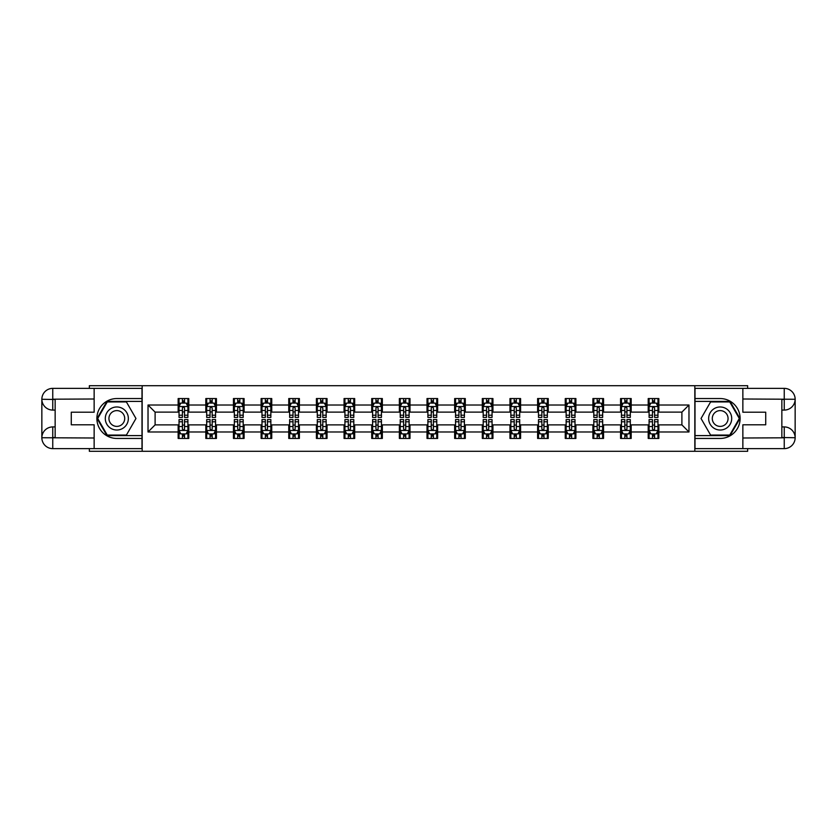 <?xml version="1.0" encoding="UTF-8"?>
<svg xmlns="http://www.w3.org/2000/svg" width="837" height="837" viewBox="0 0 837 837"><rect width="100%" height="100%" fill="white"/><g stroke="black" fill="none" stroke-linecap="round" stroke-linejoin="round"><path stroke-width="1.26" d="M89.35 448.632L89.35 451.289L747.65 451.289L747.65 448.632M747.65 388.368L747.65 385.711L694.825 385.711L694.825 451.289M694.825 385.711L89.35 385.711L89.35 388.368M142.175 451.289L142.175 385.711M658.845 405.024L658.845 398.558L648.215 398.558L648.215 405.024L631.192 405.024L631.192 398.558L620.562 398.558L620.562 405.024L603.55 405.024L603.55 398.558L592.91 398.558L592.91 405.024L575.898 405.024L575.898 398.558L565.257 398.558L565.257 405.024L548.245 405.024L548.245 398.558L537.605 398.558L537.605 405.024L520.593 405.024L520.593 398.558L509.963 398.558L509.963 405.024L492.941 405.024L492.941 398.558L482.311 398.558L482.311 405.024L465.288 405.024L465.288 398.558L454.658 398.558L454.658 405.024L437.646 405.024L437.646 398.558L427.006 398.558L427.006 405.024L409.994 405.024L409.994 398.558L399.354 398.558L399.354 405.024L382.342 405.024L382.342 398.558L371.712 398.558L371.712 405.024L354.689 405.024L354.689 398.558L344.059 398.558L344.059 405.024L327.037 405.024L327.037 398.558L316.407 398.558L316.407 405.024L299.395 405.024L299.395 398.558L288.755 398.558L288.755 405.024L271.743 405.024L271.743 398.558L261.102 398.558L261.102 405.024L244.09 405.024L244.09 398.558L233.45 398.558L233.45 405.024L216.438 405.024L216.438 398.558L205.808 398.558L205.808 405.024L188.785 405.024L188.785 398.558L178.155 398.558L178.155 405.024L148.023 405.024L148.023 431.976L155.107 424.882L178.155 424.882L178.155 438.442L188.785 438.442L188.785 424.882L205.808 424.882L205.808 438.442L216.438 438.442L216.438 424.882L233.45 424.882L233.45 438.442L244.09 438.442L244.09 424.882L261.102 424.882L261.102 438.442L271.743 438.442L271.743 424.882L288.755 424.882L288.755 438.442L299.395 438.442L299.395 424.882L316.407 424.882L316.407 438.442L327.037 438.442L327.037 424.882L344.059 424.882L344.059 438.442L354.689 438.442L354.689 424.882L371.712 424.882L371.712 438.442L382.342 438.442L382.342 424.882L399.354 424.882L399.354 438.442L409.994 438.442L409.994 424.882L427.006 424.882L427.006 438.442L437.646 438.442L437.646 424.882L454.658 424.882L454.658 438.442L465.288 438.442L465.288 424.882L482.311 424.882L482.311 438.442L492.941 438.442L492.941 424.882L509.963 424.882L509.963 438.442L520.593 438.442L520.593 424.882L537.605 424.882L537.605 438.442L548.245 438.442L548.245 424.882L565.257 424.882L565.257 438.442L575.898 438.442L575.898 424.882L592.91 424.882L592.91 438.442L603.55 438.442L603.55 424.882L620.562 424.882L620.562 438.442L631.192 438.442L631.192 424.882L648.215 424.882L648.215 438.442L658.845 438.442L658.845 424.882L681.893 424.882L681.893 412.118L658.845 412.118L658.845 405.024L688.977 405.024L688.977 431.976L658.845 431.976M648.215 431.976L631.192 431.976M620.562 431.976L603.55 431.976M592.91 431.976L575.898 431.976M565.257 431.976L548.245 431.976M537.605 431.976L520.593 431.976M509.963 431.976L492.941 431.976M482.311 431.976L465.288 431.976M454.658 431.976L437.646 431.976M427.006 431.976L409.994 431.976M399.354 431.976L382.342 431.976M371.712 431.976L354.689 431.976M344.059 431.976L327.037 431.976M316.407 431.976L299.395 431.976M288.755 431.976L271.743 431.976M261.102 431.976L244.09 431.976M233.45 431.976L216.438 431.976M205.808 431.976L188.785 431.976M178.155 431.976L148.023 431.976M648.215 405.024L648.215 412.118L631.192 412.118L631.192 405.024M620.562 405.024L620.562 412.118L603.55 412.118L603.55 405.024M592.91 405.024L592.91 412.118L575.898 412.118L575.898 405.024M565.257 405.024L565.257 412.118L548.245 412.118L548.245 405.024M537.605 405.024L537.605 412.118L520.593 412.118L520.593 405.024M509.963 405.024L509.963 412.118L492.941 412.118L492.941 405.024M482.311 405.024L482.311 412.118L465.288 412.118L465.288 405.024M454.658 405.024L454.658 412.118L437.646 412.118L437.646 405.024M427.006 405.024L427.006 412.118L409.994 412.118L409.994 405.024M399.354 405.024L399.354 412.118L382.342 412.118L382.342 405.024M371.712 405.024L371.712 412.118L354.689 412.118L354.689 405.024M344.059 405.024L344.059 412.118L327.037 412.118L327.037 405.024M316.407 405.024L316.407 412.118L299.395 412.118L299.395 405.024M288.755 405.024L288.755 412.118L271.743 412.118L271.743 405.024M261.102 405.024L261.102 412.118L244.09 412.118L244.09 405.024M233.45 405.024L233.45 412.118L216.438 412.118L216.438 405.024M205.808 405.024L205.808 412.118L188.785 412.118L188.785 405.024M178.155 405.024L178.155 412.118L155.107 412.118L148.023 405.024M155.107 412.118L155.107 424.882M688.977 431.976L681.893 424.882M681.893 412.118L688.977 405.024M178.155 402.995L179.034 402.995M182.403 402.995L184.538 402.995M187.906 402.995L188.785 402.995M178.155 411.94L179.034 411.94M182.403 411.94L184.538 411.94M187.906 411.94L188.785 411.94M178.155 425.06L179.034 425.06M182.403 425.06L184.538 425.06M187.906 425.06L188.785 425.06M178.155 434.005L179.034 434.005M182.403 434.005L184.538 434.005M187.906 434.005L188.785 434.005M205.808 425.06L206.687 425.06M210.056 425.06L212.179 425.06M215.548 425.06L216.438 425.06M205.808 434.005L206.687 434.005M210.056 434.005L212.179 434.005M215.548 434.005L216.438 434.005M205.808 402.995L206.687 402.995M210.056 402.995L212.179 402.995M215.548 402.995L216.438 402.995M205.808 411.94L206.687 411.94M210.056 411.94L212.179 411.94M215.548 411.94L216.438 411.94M233.45 425.06L234.339 425.06M237.708 425.06L239.832 425.06M243.201 425.06L244.09 425.06M233.45 434.005L234.339 434.005M237.708 434.005L239.832 434.005M243.201 434.005L244.09 434.005M233.45 402.995L234.339 402.995M237.708 402.995L239.832 402.995M243.201 402.995L244.09 402.995M233.45 411.94L234.339 411.94M237.708 411.94L239.832 411.94M243.201 411.94L244.09 411.94M261.102 425.06L261.991 425.06M265.36 425.06L267.484 425.06M270.853 425.06L271.743 425.06M261.102 434.005L261.991 434.005M265.36 434.005L267.484 434.005M270.853 434.005L271.743 434.005M261.102 402.995L261.991 402.995M265.36 402.995L267.484 402.995M270.853 402.995L271.743 402.995M261.102 411.94L261.991 411.94M265.36 411.94L267.484 411.94M270.853 411.94L271.743 411.94M288.755 425.06L289.644 425.06M293.013 425.06L295.137 425.06M298.506 425.06L299.395 425.06M288.755 434.005L289.644 434.005M293.013 434.005L295.137 434.005M298.506 434.005L299.395 434.005M288.755 402.995L289.644 402.995M293.013 402.995L295.137 402.995M298.506 402.995L299.395 402.995M288.755 411.94L289.644 411.94M293.013 411.94L295.137 411.94M298.506 411.94L299.395 411.94M316.407 425.06L317.296 425.06M320.655 425.06L322.789 425.06M326.158 425.06L327.037 425.06M316.407 434.005L317.296 434.005M320.655 434.005L322.789 434.005M326.158 434.005L327.037 434.005M316.407 402.995L317.296 402.995M320.655 402.995L322.789 402.995M326.158 402.995L327.037 402.995M316.407 411.94L317.296 411.94M320.655 411.94L322.789 411.94M326.158 411.94L327.037 411.94M344.059 425.06L344.938 425.06M348.307 425.06L350.441 425.06M353.8 425.06L354.689 425.06M344.059 434.005L344.938 434.005M348.307 434.005L350.441 434.005M353.8 434.005L354.689 434.005M344.059 402.995L344.938 402.995M348.307 402.995L350.441 402.995M353.8 402.995L354.689 402.995M344.059 411.94L344.938 411.94M348.307 411.94L350.441 411.94M353.8 411.94L354.689 411.94M371.712 425.06L372.591 425.06M375.959 425.06L378.083 425.06M381.452 425.06L382.342 425.06M371.712 434.005L372.591 434.005M375.959 434.005L378.083 434.005M381.452 434.005L382.342 434.005M371.712 402.995L372.591 402.995M375.959 402.995L378.083 402.995M381.452 402.995L382.342 402.995M371.712 411.94L372.591 411.94M375.959 411.94L378.083 411.94M381.452 411.94L382.342 411.94M399.354 425.06L400.243 425.06M403.612 425.06L405.736 425.06M409.105 425.06L409.994 425.06M399.354 434.005L400.243 434.005M403.612 434.005L405.736 434.005M409.105 434.005L409.994 434.005M399.354 402.995L400.243 402.995M403.612 402.995L405.736 402.995M409.105 402.995L409.994 402.995M399.354 411.94L400.243 411.94M403.612 411.94L405.736 411.94M409.105 411.94L409.994 411.94M427.006 425.06L427.895 425.06M431.264 425.06L433.388 425.06M436.757 425.06L437.646 425.06M427.006 434.005L427.895 434.005M431.264 434.005L433.388 434.005M436.757 434.005L437.646 434.005M427.006 402.995L427.895 402.995M431.264 402.995L433.388 402.995M436.757 402.995L437.646 402.995M427.006 411.94L427.895 411.94M431.264 411.94L433.388 411.94M436.757 411.94L437.646 411.94M454.658 425.06L455.548 425.06M458.917 425.06L461.041 425.06M464.409 425.06L465.288 425.06M454.658 434.005L455.548 434.005M458.917 434.005L461.041 434.005M464.409 434.005L465.288 434.005M454.658 402.995L455.548 402.995M458.917 402.995L461.041 402.995M464.409 402.995L465.288 402.995M454.658 411.94L455.548 411.94M458.917 411.94L461.041 411.94M464.409 411.94L465.288 411.94M482.311 425.06L483.2 425.06M486.559 425.06L488.693 425.06M492.062 425.06L492.941 425.06M482.311 434.005L483.2 434.005M486.559 434.005L488.693 434.005M492.062 434.005L492.941 434.005M482.311 402.995L483.2 402.995M486.559 402.995L488.693 402.995M492.062 402.995L492.941 402.995M482.311 411.94L483.2 411.94M486.559 411.94L488.693 411.94M492.062 411.94L492.941 411.94M509.963 425.06L510.842 425.06M514.211 425.06L516.345 425.06M519.704 425.06L520.593 425.06M509.963 434.005L510.842 434.005M514.211 434.005L516.345 434.005M519.704 434.005L520.593 434.005M509.963 402.995L510.842 402.995M514.211 402.995L516.345 402.995M519.704 402.995L520.593 402.995M509.963 411.94L510.842 411.94M514.211 411.94L516.345 411.94M519.704 411.94L520.593 411.94M537.605 425.06L538.494 425.06M541.863 425.06L543.987 425.06M547.356 425.06L548.245 425.06M537.605 434.005L538.494 434.005M541.863 434.005L543.987 434.005M547.356 434.005L548.245 434.005M537.605 402.995L538.494 402.995M541.863 402.995L543.987 402.995M547.356 402.995L548.245 402.995M537.605 411.94L538.494 411.94M541.863 411.94L543.987 411.94M547.356 411.94L548.245 411.94M565.257 425.06L566.147 425.06M569.516 425.06L571.64 425.06M575.009 425.06L575.898 425.06M565.257 434.005L566.147 434.005M569.516 434.005L571.64 434.005M575.009 434.005L575.898 434.005M565.257 402.995L566.147 402.995M569.516 402.995L571.64 402.995M575.009 402.995L575.898 402.995M565.257 411.94L566.147 411.94M569.516 411.94L571.64 411.94M575.009 411.94L575.898 411.94M592.91 425.06L593.799 425.06M597.168 425.06L599.292 425.06M602.661 425.06L603.55 425.06M592.91 434.005L593.799 434.005M597.168 434.005L599.292 434.005M602.661 434.005L603.55 434.005M592.91 402.995L593.799 402.995M597.168 402.995L599.292 402.995M602.661 402.995L603.55 402.995M592.91 411.94L593.799 411.94M597.168 411.94L599.292 411.94M602.661 411.94L603.55 411.94M620.562 425.06L621.452 425.06M624.821 425.06L626.944 425.06M630.313 425.06L631.192 425.06M620.562 434.005L621.452 434.005M624.821 434.005L626.944 434.005M630.313 434.005L631.192 434.005M620.562 402.995L621.452 402.995M624.821 402.995L626.944 402.995M630.313 402.995L631.192 402.995M620.562 411.94L621.452 411.94M624.821 411.94L626.944 411.94M630.313 411.94L631.192 411.94M648.215 425.06L649.093 425.06M652.462 425.06L654.597 425.06M657.966 425.06L658.845 425.06M648.215 434.005L649.093 434.005M652.462 434.005L654.597 434.005M657.966 434.005L658.845 434.005M648.215 402.995L649.093 402.995M652.462 402.995L654.597 402.995M657.966 402.995L658.845 402.995M648.215 411.94L649.093 411.94M652.462 411.94L654.597 411.94M657.966 411.94L658.845 411.94M184.538 400.86L182.403 400.86M187.906 415.215L184.538 415.215L184.538 417.433L187.906 417.433L187.906 406.625L186.128 403.078L180.813 403.078L179.034 406.625L179.034 417.433L182.403 417.433L182.403 415.215L179.034 415.215M179.034 406.625L179.034 398.558M187.906 406.625L187.906 398.558M182.403 403.078L182.403 398.558M184.538 398.558L184.538 403.078M184.538 415.215L184.538 407.954L183.355 406.897L182.414 407.807L182.403 415.215M182.403 436.14L184.538 436.14M179.034 421.785L182.403 421.785L182.403 419.567L179.034 419.567L179.034 430.375L180.813 433.922L186.128 433.922L187.906 430.375L187.906 419.567L184.538 419.567L184.538 421.785L187.906 421.785M187.906 430.375L187.906 438.442M179.034 430.375L179.034 438.442M184.538 433.922L184.538 438.442M182.403 438.442L182.403 433.922M182.403 421.785L182.403 429.046L183.585 430.103L184.527 429.193L184.538 421.785M122.589 408.519A11.519 11.519 0 0 0 106.843 412.735A11.519 11.519 0 0 0 111.07 428.481A11.519 11.519 0 0 0 126.805 424.265A11.519 11.519 0 0 0 122.589 408.519M120.769 411.668A7.889 7.889 0 0 0 109.992 414.556A7.889 7.889 0 0 0 112.88 425.332A7.889 7.889 0 0 0 123.656 422.444A7.889 7.889 0 0 0 120.769 411.668M126.397 435.073L107.262 435.073L97.688 418.5L107.262 401.927L126.397 401.927L135.96 418.5L126.397 435.073M725.93 408.519A11.519 11.519 0 0 0 710.194 412.735A11.519 11.519 0 0 0 714.411 428.481A11.519 11.519 0 0 0 730.157 424.265A11.519 11.519 0 0 0 725.93 408.519M724.12 411.668A7.889 7.889 0 0 0 713.344 414.556A7.889 7.889 0 0 0 716.231 425.332A7.889 7.889 0 0 0 727.008 422.444A7.889 7.889 0 0 0 724.12 411.668M729.738 435.073L710.603 435.073L701.04 418.5L710.603 401.927L729.738 401.927L739.312 418.5L729.738 435.073M55.148 410.078L52.752 410.078A10.902 10.902 0 0 1 41.85 399.27A10.902 10.902 0 0 1 52.752 388.368L141.997 388.368L141.997 398.558L116.824 398.558A19.942 19.942 0 0 0 96.883 418.5A19.942 19.942 0 0 0 116.824 438.442L141.997 438.442L141.997 448.632L52.752 448.632A10.902 10.902 0 0 1 41.85 437.73A10.902 10.902 0 0 1 52.752 426.922L55.148 426.922M141.997 438.442L141.997 398.558M94.142 388.368L94.142 412.212L71.271 412.212L71.271 424.788L94.142 424.788L94.142 448.632M52.752 410.078A10.902 10.902 0 0 1 41.85 399.27L52.752 399.448L52.752 410.078A10.902 10.902 0 0 1 41.85 399.27L41.85 437.73L94.142 438.002M52.752 438.002L52.752 448.632A10.902 10.902 0 0 1 41.85 437.73A10.902 10.902 0 0 1 52.752 426.922L52.752 437.552L55.148 437.552L55.148 399.448L52.752 399.448M141.997 401.394L106.948 401.394L97.071 418.5L106.948 435.606L141.997 435.606M781.852 426.922L784.248 426.922A10.902 10.902 0 0 1 795.15 437.73A10.902 10.902 0 0 1 784.248 448.632L695.003 448.632L695.003 438.442L720.176 438.442A19.942 19.942 0 0 0 740.117 418.5A19.942 19.942 0 0 0 720.176 398.558L695.003 398.558L695.003 388.368L784.248 388.368A10.902 10.902 0 0 1 795.15 399.27A10.902 10.902 0 0 1 784.248 410.078L781.852 410.078M695.003 398.558L695.003 438.442M742.858 448.632L742.858 424.788L765.729 424.788L765.729 412.212L742.858 412.212L742.858 388.368M784.248 426.922A10.902 10.902 0 0 1 795.15 437.73L784.248 437.552L784.248 426.922A10.902 10.902 0 0 1 795.15 437.73L795.15 399.27L742.858 398.998M784.248 398.998L784.248 388.368A10.902 10.902 0 0 1 795.15 399.27A10.902 10.902 0 0 1 784.248 410.078L784.248 399.448L781.852 399.448L781.852 437.552L784.248 437.552M695.003 435.606L730.052 435.606L739.929 418.5L730.052 401.394L695.003 401.394M212.179 400.86L210.056 400.86M215.548 415.215L212.179 415.215L212.179 417.433L215.548 417.433L215.548 406.625L213.78 403.078L208.465 403.078L206.687 406.625L206.687 417.433L210.056 417.433L210.056 415.215L206.687 415.215M206.687 406.625L206.687 398.558M215.548 406.625L215.548 398.558M210.056 403.078L210.056 398.558M212.179 398.558L212.179 403.078M212.179 415.215L212.179 407.954L211.008 406.897L210.066 407.807L210.056 415.215M239.832 400.86L237.708 400.86M243.201 415.215L239.832 415.215L239.832 417.433L243.201 417.433L243.201 406.625L241.433 403.078L236.118 403.078L234.339 406.625L234.339 417.433L237.708 417.433L237.708 415.215L234.339 415.215M234.339 406.625L234.339 398.558M243.201 406.625L243.201 398.558M237.708 403.078L237.708 398.558M239.832 398.558L239.832 403.078M239.832 415.215L239.832 407.954L238.66 406.897L237.718 407.807L237.708 415.215M210.056 436.14L212.179 436.14M206.687 421.785L210.056 421.785L210.056 419.567L206.687 419.567L206.687 430.375L208.465 433.922L213.78 433.922L215.548 430.375L215.548 419.567L212.179 419.567L212.179 421.785L215.548 421.785M215.548 430.375L215.548 438.442M206.687 430.375L206.687 438.442M212.179 433.922L212.179 438.442M210.056 438.442L210.056 433.922M210.056 421.785L210.056 429.046L211.238 430.103L212.179 429.193L212.179 421.785M237.708 436.14L239.832 436.14M234.339 421.785L237.708 421.785L237.708 419.567L234.339 419.567L234.339 430.375L236.118 433.922L241.433 433.922L243.201 430.375L243.201 419.567L239.832 419.567L239.832 421.785L243.201 421.785M243.201 430.375L243.201 438.442M234.339 430.375L234.339 438.442M239.832 433.922L239.832 438.442M237.708 438.442L237.708 433.922M237.708 421.785L237.708 429.046L238.88 430.103L239.821 429.193L239.832 421.785M267.484 400.86L265.36 400.86M270.853 415.215L267.484 415.215L267.484 417.433L270.853 417.433L270.853 406.625L269.085 403.078L263.76 403.078L261.991 406.625L261.991 417.433L265.36 417.433L265.36 415.215L261.991 415.215M261.991 406.625L261.991 398.558M270.853 406.625L270.853 398.558M265.36 403.078L265.36 398.558M267.484 398.558L267.484 403.078M267.484 415.215L267.484 407.954L266.312 406.897L265.371 407.807L265.36 415.215M295.137 400.86L293.013 400.86M298.506 415.215L295.137 415.215L295.137 417.433L298.506 417.433L298.506 406.625L296.727 403.078L291.412 403.078L289.644 406.625L289.644 417.433L293.013 417.433L293.013 415.215L289.644 415.215M289.644 406.625L289.644 398.558M298.506 406.625L298.506 398.558M293.013 403.078L293.013 398.558M295.137 398.558L295.137 403.078M295.137 415.215L295.137 407.954L293.965 406.897L293.023 407.807L293.013 415.215M322.789 400.86L320.655 400.86M326.158 415.215L322.789 415.215L322.789 417.433L326.158 417.433L326.158 406.625L324.379 403.078L319.064 403.078L317.296 406.625L317.296 417.433L320.655 417.433L320.655 415.215L317.296 415.215M317.296 406.625L317.296 398.558M326.158 406.625L326.158 398.558M320.655 403.078L320.655 398.558M322.789 398.558L322.789 403.078M322.789 415.215L322.789 407.954L321.607 406.897L320.665 407.807L320.655 415.215M265.36 436.14L267.484 436.14M261.991 421.785L265.36 421.785L265.36 419.567L261.991 419.567L261.991 430.375L263.76 433.922L269.085 433.922L270.853 430.375L270.853 419.567L267.484 419.567L267.484 421.785L270.853 421.785M270.853 430.375L270.853 438.442M261.991 430.375L261.991 438.442M267.484 433.922L267.484 438.442M265.36 438.442L265.36 433.922M265.36 421.785L265.36 429.046L266.532 430.103L267.474 429.193L267.484 421.785M293.013 436.14L295.137 436.14M289.644 421.785L293.013 421.785L293.013 419.567L289.644 419.567L289.644 430.375L291.412 433.922L296.727 433.922L298.506 430.375L298.506 419.567L295.137 419.567L295.137 421.785L298.506 421.785M298.506 430.375L298.506 438.442M289.644 430.375L289.644 438.442M295.137 433.922L295.137 438.442M293.013 438.442L293.013 433.922M293.013 421.785L293.013 429.046L294.185 430.103L295.126 429.193L295.137 421.785M320.655 436.14L322.789 436.14M317.296 421.785L320.655 421.785L320.655 419.567L317.296 419.567L317.296 430.375L319.064 433.922L324.379 433.922L326.158 430.375L326.158 419.567L322.789 419.567L322.789 421.785L326.158 421.785M326.158 430.375L326.158 438.442M317.296 430.375L317.296 438.442M322.789 433.922L322.789 438.442M320.655 438.442L320.655 433.922M320.655 421.785L320.655 429.046L321.837 430.103L322.779 429.193L322.789 421.785M350.441 400.86L348.307 400.86M353.8 415.215L350.441 415.215L350.441 417.433L353.8 417.433L353.8 406.625L352.032 403.078L346.717 403.078L344.938 406.625L344.938 417.433L348.307 417.433L348.307 415.215L344.938 415.215M344.938 406.625L344.938 398.558M353.8 406.625L353.8 398.558M348.307 403.078L348.307 398.558M350.441 398.558L350.441 403.078M350.441 415.215L350.441 407.954L349.259 406.897L348.318 407.807L348.307 415.215M348.307 436.14L350.441 436.14M344.938 421.785L348.307 421.785L348.307 419.567L344.938 419.567L344.938 430.375L346.717 433.922L352.032 433.922L353.8 430.375L353.8 419.567L350.441 419.567L350.441 421.785L353.8 421.785M353.8 430.375L353.8 438.442M344.938 430.375L344.938 438.442M350.441 433.922L350.441 438.442M348.307 438.442L348.307 433.922M348.307 421.785L348.307 429.046L349.489 430.103L350.431 429.193L350.441 421.785M378.083 400.86L375.959 400.86M381.452 415.215L378.083 415.215L378.083 417.433L381.452 417.433L381.452 406.625L379.684 403.078L374.369 403.078L372.591 406.625L372.591 417.433L375.959 417.433L375.959 415.215L372.591 415.215M372.591 406.625L372.591 398.558M381.452 406.625L381.452 398.558M375.959 403.078L375.959 398.558M378.083 398.558L378.083 403.078M378.083 415.215L378.083 407.954L376.912 406.897L375.97 407.807L375.959 415.215M375.959 436.14L378.083 436.14M372.591 421.785L375.959 421.785L375.959 419.567L372.591 419.567L372.591 430.375L374.369 433.922L379.684 433.922L381.452 430.375L381.452 419.567L378.083 419.567L378.083 421.785L381.452 421.785M381.452 430.375L381.452 438.442M372.591 430.375L372.591 438.442M378.083 433.922L378.083 438.442M375.959 438.442L375.959 433.922M375.959 421.785L375.959 429.046L377.131 430.103L378.073 429.193L378.083 421.785M405.736 400.86L403.612 400.86M409.105 415.215L405.736 415.215L405.736 417.433L409.105 417.433L409.105 406.625L407.337 403.078L402.011 403.078L400.243 406.625L400.243 417.433L403.612 417.433L403.612 415.215L400.243 415.215M400.243 406.625L400.243 398.558M409.105 406.625L409.105 398.558M403.612 403.078L403.612 398.558M405.736 398.558L405.736 403.078M405.736 415.215L405.736 407.954L404.564 406.897L403.622 407.807L403.612 415.215M403.612 436.14L405.736 436.14M400.243 421.785L403.612 421.785L403.612 419.567L400.243 419.567L400.243 430.375L402.011 433.922L407.337 433.922L409.105 430.375L409.105 419.567L405.736 419.567L405.736 421.785L409.105 421.785M409.105 430.375L409.105 438.442M400.243 430.375L400.243 438.442M405.736 433.922L405.736 438.442M403.612 438.442L403.612 433.922M403.612 421.785L403.612 429.046L404.784 430.103L405.725 429.193L405.736 421.785M433.388 400.86L431.264 400.86M436.757 415.215L433.388 415.215L433.388 417.433L436.757 417.433L436.757 406.625L434.989 403.078L429.663 403.078L427.895 406.625L427.895 417.433L431.264 417.433L431.264 415.215L427.895 415.215M427.895 406.625L427.895 398.558M436.757 406.625L436.757 398.558M431.264 403.078L431.264 398.558M433.388 398.558L433.388 403.078M433.388 415.215L433.388 407.954L432.216 406.897L431.275 407.807L431.264 415.215M431.264 436.14L433.388 436.14M427.895 421.785L431.264 421.785L431.264 419.567L427.895 419.567L427.895 430.375L429.663 433.922L434.989 433.922L436.757 430.375L436.757 419.567L433.388 419.567L433.388 421.785L436.757 421.785M436.757 430.375L436.757 438.442M427.895 430.375L427.895 438.442M433.388 433.922L433.388 438.442M431.264 438.442L431.264 433.922M431.264 421.785L431.264 429.046L432.436 430.103L433.378 429.193L433.388 421.785M461.041 400.86L458.917 400.86M464.409 415.215L461.041 415.215L461.041 417.433L464.409 417.433L464.409 406.625L462.631 403.078L457.316 403.078L455.548 406.625L455.548 417.433L458.917 417.433L458.917 415.215L455.548 415.215M455.548 406.625L455.548 398.558M464.409 406.625L464.409 398.558M458.917 403.078L458.917 398.558M461.041 398.558L461.041 403.078M461.041 415.215L461.041 407.954L459.869 406.897L458.927 407.807L458.917 415.215M458.917 436.14L461.041 436.14M455.548 421.785L458.917 421.785L458.917 419.567L455.548 419.567L455.548 430.375L457.316 433.922L462.631 433.922L464.409 430.375L464.409 419.567L461.041 419.567L461.041 421.785L464.409 421.785M464.409 430.375L464.409 438.442M455.548 430.375L455.548 438.442M461.041 433.922L461.041 438.442M458.917 438.442L458.917 433.922M458.917 421.785L458.917 429.046L460.088 430.103L461.03 429.193L461.041 421.785M488.693 400.86L486.559 400.86M492.062 415.215L488.693 415.215L488.693 417.433L492.062 417.433L492.062 406.625L490.283 403.078L484.968 403.078L483.2 406.625L483.2 417.433L486.559 417.433L486.559 415.215L483.2 415.215M483.2 406.625L483.2 398.558M492.062 406.625L492.062 398.558M486.559 403.078L486.559 398.558M488.693 398.558L488.693 403.078M488.693 415.215L488.693 407.954L487.511 406.897L486.569 407.807L486.559 415.215M486.559 436.14L488.693 436.14M483.2 421.785L486.559 421.785L486.559 419.567L483.2 419.567L483.2 430.375L484.968 433.922L490.283 433.922L492.062 430.375L492.062 419.567L488.693 419.567L488.693 421.785L492.062 421.785M492.062 430.375L492.062 438.442M483.2 430.375L483.2 438.442M488.693 433.922L488.693 438.442M486.559 438.442L486.559 433.922M486.559 421.785L486.559 429.046L487.741 430.103L488.682 429.193L488.693 421.785M516.345 400.86L514.211 400.86M519.704 415.215L516.345 415.215L516.345 417.433L519.704 417.433L519.704 406.625L517.936 403.078L512.621 403.078L510.842 406.625L510.842 417.433L514.211 417.433L514.211 415.215L510.842 415.215M510.842 406.625L510.842 398.558M519.704 406.625L519.704 398.558M514.211 403.078L514.211 398.558M516.345 398.558L516.345 403.078M516.345 415.215L516.345 407.954L515.163 406.897L514.221 407.807L514.211 415.215M514.211 436.14L516.345 436.14M510.842 421.785L514.211 421.785L514.211 419.567L510.842 419.567L510.842 430.375L512.621 433.922L517.936 433.922L519.704 430.375L519.704 419.567L516.345 419.567L516.345 421.785L519.704 421.785M519.704 430.375L519.704 438.442M510.842 430.375L510.842 438.442M516.345 433.922L516.345 438.442M514.211 438.442L514.211 433.922M514.211 421.785L514.211 429.046L515.393 430.103L516.335 429.193L516.345 421.785M543.987 400.86L541.863 400.86M547.356 415.215L543.987 415.215L543.987 417.433L547.356 417.433L547.356 406.625L545.588 403.078L540.273 403.078L538.494 406.625L538.494 417.433L541.863 417.433L541.863 415.215L538.494 415.215M538.494 406.625L538.494 398.558M547.356 406.625L547.356 398.558M541.863 403.078L541.863 398.558M543.987 398.558L543.987 403.078M543.987 415.215L543.987 407.954L542.815 406.897L541.874 407.807L541.863 415.215M541.863 436.14L543.987 436.14M538.494 421.785L541.863 421.785L541.863 419.567L538.494 419.567L538.494 430.375L540.273 433.922L545.588 433.922L547.356 430.375L547.356 419.567L543.987 419.567L543.987 421.785L547.356 421.785M547.356 430.375L547.356 438.442M538.494 430.375L538.494 438.442M543.987 433.922L543.987 438.442M541.863 438.442L541.863 433.922M541.863 421.785L541.863 429.046L543.035 430.103L543.977 429.193L543.987 421.785M571.64 400.86L569.516 400.86M575.009 415.215L571.64 415.215L571.64 417.433L575.009 417.433L575.009 406.625L573.24 403.078L567.915 403.078L566.147 406.625L566.147 417.433L569.516 417.433L569.516 415.215L566.147 415.215M566.147 406.625L566.147 398.558M575.009 406.625L575.009 398.558M569.516 403.078L569.516 398.558M571.64 398.558L571.64 403.078M571.64 415.215L571.64 407.954L570.468 406.897L569.526 407.807L569.516 415.215M569.516 436.14L571.64 436.14M566.147 421.785L569.516 421.785L569.516 419.567L566.147 419.567L566.147 430.375L567.915 433.922L573.24 433.922L575.009 430.375L575.009 419.567L571.64 419.567L571.64 421.785L575.009 421.785M575.009 430.375L575.009 438.442M566.147 430.375L566.147 438.442M571.64 433.922L571.64 438.442M569.516 438.442L569.516 433.922M569.516 421.785L569.516 429.046L570.688 430.103L571.629 429.193L571.64 421.785M599.292 400.86L597.168 400.86M602.661 415.215L599.292 415.215L599.292 417.433L602.661 417.433L602.661 406.625L600.882 403.078L595.567 403.078L593.799 406.625L593.799 417.433L597.168 417.433L597.168 415.215L593.799 415.215M593.799 406.625L593.799 398.558M602.661 406.625L602.661 398.558M597.168 403.078L597.168 398.558M599.292 398.558L599.292 403.078M599.292 415.215L599.292 407.954L598.12 406.897L597.179 407.807L597.168 415.215M597.168 436.14L599.292 436.14M593.799 421.785L597.168 421.785L597.168 419.567L593.799 419.567L593.799 430.375L595.567 433.922L600.882 433.922L602.661 430.375L602.661 419.567L599.292 419.567L599.292 421.785L602.661 421.785M602.661 430.375L602.661 438.442M593.799 430.375L593.799 438.442M599.292 433.922L599.292 438.442M597.168 438.442L597.168 433.922M597.168 421.785L597.168 429.046L598.34 430.103L599.282 429.193L599.292 421.785M626.944 400.86L624.821 400.86M630.313 415.215L626.944 415.215L626.944 417.433L630.313 417.433L630.313 406.625L628.535 403.078L623.22 403.078L621.452 406.625L621.452 417.433L624.821 417.433L624.821 415.215L621.452 415.215M621.452 406.625L621.452 398.558M630.313 406.625L630.313 398.558M624.821 403.078L624.821 398.558M626.944 398.558L626.944 403.078M626.944 415.215L626.944 407.954L625.762 406.897L624.821 407.807L624.821 415.215M624.821 436.14L626.944 436.14M621.452 421.785L624.821 421.785L624.821 419.567L621.452 419.567L621.452 430.375L623.22 433.922L628.535 433.922L630.313 430.375L630.313 419.567L626.944 419.567L626.944 421.785L630.313 421.785M630.313 430.375L630.313 438.442M621.452 430.375L621.452 438.442M626.944 433.922L626.944 438.442M624.821 438.442L624.821 433.922M624.821 421.785L624.821 429.046L625.992 430.103L626.934 429.193L626.944 421.785M654.597 400.86L652.462 400.86M657.966 415.215L654.597 415.215L654.597 417.433L657.966 417.433L657.966 406.625L656.187 403.078L650.872 403.078L649.093 406.625L649.093 417.433L652.462 417.433L652.462 415.215L649.093 415.215M649.093 406.625L649.093 398.558M657.966 406.625L657.966 398.558M652.462 403.078L652.462 398.558M654.597 398.558L654.597 403.078M654.597 415.215L654.597 407.954L653.415 406.897L652.473 407.807L652.462 415.215M652.462 436.14L654.597 436.14M649.093 421.785L652.462 421.785L652.462 419.567L649.093 419.567L649.093 430.375L650.872 433.922L656.187 433.922L657.966 430.375L657.966 419.567L654.597 419.567L654.597 421.785L657.966 421.785M657.966 430.375L657.966 438.442M649.093 430.375L649.093 438.442M654.597 433.922L654.597 438.442M652.462 438.442L652.462 433.922M652.462 421.785L652.462 429.046L653.645 430.103L654.586 429.193L654.597 421.785M187.854 406.531L179.087 406.531M179.034 403.288L180.708 403.288M186.232 403.288L187.906 403.288M182.403 410.465L179.034 410.465M187.906 410.465L184.538 410.465M184.538 401.99L182.403 401.99M179.087 430.469L187.854 430.469M187.906 433.712L186.232 433.712M180.708 433.712L179.034 433.712M184.538 426.535L187.906 426.535M179.034 426.535L182.403 426.535M182.403 435.01L184.538 435.01M94.142 398.998L52.501 399.197M41.85 437.73A10.902 10.902 0 0 1 52.752 426.922M41.85 399.27A10.902 10.902 0 0 1 52.752 388.368L52.752 398.998M742.858 438.002L784.499 437.803M795.15 399.27A10.902 10.902 0 0 1 784.248 410.078M795.15 437.73A10.902 10.902 0 0 1 784.248 448.632L784.248 438.002M215.507 406.531L206.739 406.531M206.687 403.288L208.361 403.288M213.885 403.288L215.548 403.288M210.056 410.465L206.687 410.465M215.548 410.465L212.179 410.465M212.179 401.99L210.056 401.99M243.159 406.531L234.381 406.531M234.339 403.288L236.003 403.288M241.537 403.288L243.201 403.288M237.708 410.465L234.339 410.465M243.201 410.465L239.832 410.465M239.832 401.99L237.708 401.99M206.739 430.469L215.507 430.469M215.548 433.712L213.885 433.712M208.361 433.712L206.687 433.712M212.179 426.535L215.548 426.535M206.687 426.535L210.056 426.535M210.056 435.01L212.179 435.01M234.381 430.469L243.159 430.469M243.201 433.712L241.537 433.712M236.003 433.712L234.339 433.712M239.832 426.535L243.201 426.535M234.339 426.535L237.708 426.535M237.708 435.01L239.832 435.01M270.811 406.531L262.033 406.531M261.991 403.288L263.655 403.288M269.19 403.288L270.853 403.288M265.36 410.465L261.991 410.465M270.853 410.465L267.484 410.465M267.484 401.99L265.36 401.99M298.464 406.531L289.686 406.531M289.644 403.288L291.307 403.288M296.842 403.288L298.506 403.288M293.013 410.465L289.644 410.465M298.506 410.465L295.137 410.465M295.137 401.99L293.013 401.99M326.106 406.531L317.338 406.531M317.296 403.288L318.96 403.288M324.484 403.288L326.158 403.288M320.655 410.465L317.296 410.465M326.158 410.465L322.789 410.465M322.789 401.99L320.655 401.99M262.033 430.469L270.811 430.469M270.853 433.712L269.19 433.712M263.655 433.712L261.991 433.712M267.484 426.535L270.853 426.535M261.991 426.535L265.36 426.535M265.36 435.01L267.484 435.01M289.686 430.469L298.464 430.469M298.506 433.712L296.842 433.712M291.307 433.712L289.644 433.712M295.137 426.535L298.506 426.535M289.644 426.535L293.013 426.535M293.013 435.01L295.137 435.01M317.338 430.469L326.106 430.469M326.158 433.712L324.484 433.712M318.96 433.712L317.296 433.712M322.789 426.535L326.158 426.535M317.296 426.535L320.655 426.535M320.655 435.01L322.789 435.01M353.758 406.531L344.99 406.531M344.938 403.288L346.612 403.288M352.136 403.288L353.8 403.288M348.307 410.465L344.938 410.465M353.8 410.465L350.441 410.465M350.441 401.99L348.307 401.99M344.99 430.469L353.758 430.469M353.8 433.712L352.136 433.712M346.612 433.712L344.938 433.712M350.441 426.535L353.8 426.535M344.938 426.535L348.307 426.535M348.307 435.01L350.441 435.01M381.41 406.531L372.632 406.531M372.591 403.288L374.254 403.288M379.789 403.288L381.452 403.288M375.959 410.465L372.591 410.465M381.452 410.465L378.083 410.465M378.083 401.99L375.959 401.99M372.632 430.469L381.41 430.469M381.452 433.712L379.789 433.712M374.254 433.712L372.591 433.712M378.083 426.535L381.452 426.535M372.591 426.535L375.959 426.535M375.959 435.01L378.083 435.01M409.063 406.531L400.285 406.531M400.243 403.288L401.906 403.288M407.441 403.288L409.105 403.288M403.612 410.465L400.243 410.465M409.105 410.465L405.736 410.465M405.736 401.99L403.612 401.99M400.285 430.469L409.063 430.469M409.105 433.712L407.441 433.712M401.906 433.712L400.243 433.712M405.736 426.535L409.105 426.535M400.243 426.535L403.612 426.535M403.612 435.01L405.736 435.01M436.715 406.531L427.937 406.531M427.895 403.288L429.559 403.288M435.094 403.288L436.757 403.288M431.264 410.465L427.895 410.465M436.757 410.465L433.388 410.465M433.388 401.99L431.264 401.99M427.937 430.469L436.715 430.469M436.757 433.712L435.094 433.712M429.559 433.712L427.895 433.712M433.388 426.535L436.757 426.535M427.895 426.535L431.264 426.535M431.264 435.01L433.388 435.01M464.368 406.531L455.59 406.531M455.548 403.288L457.211 403.288M462.746 403.288L464.409 403.288M458.917 410.465L455.548 410.465M464.409 410.465L461.041 410.465M461.041 401.99L458.917 401.99M455.59 430.469L464.368 430.469M464.409 433.712L462.746 433.712M457.211 433.712L455.548 433.712M461.041 426.535L464.409 426.535M455.548 426.535L458.917 426.535M458.917 435.01L461.041 435.01M492.01 406.531L483.242 406.531M483.2 403.288L484.864 403.288M490.388 403.288L492.062 403.288M486.559 410.465L483.2 410.465M492.062 410.465L488.693 410.465M488.693 401.99L486.559 401.99M483.242 430.469L492.01 430.469M492.062 433.712L490.388 433.712M484.864 433.712L483.2 433.712M488.693 426.535L492.062 426.535M483.2 426.535L486.559 426.535M486.559 435.01L488.693 435.01M519.662 406.531L510.894 406.531M510.842 403.288L512.516 403.288M518.04 403.288L519.704 403.288M514.211 410.465L510.842 410.465M519.704 410.465L516.345 410.465M516.345 401.99L514.211 401.99M510.894 430.469L519.662 430.469M519.704 433.712L518.04 433.712M512.516 433.712L510.842 433.712M516.345 426.535L519.704 426.535M510.842 426.535L514.211 426.535M514.211 435.01L516.345 435.01M547.314 406.531L538.536 406.531M538.494 403.288L540.158 403.288M545.693 403.288L547.356 403.288M541.863 410.465L538.494 410.465M547.356 410.465L543.987 410.465M543.987 401.99L541.863 401.99M538.536 430.469L547.314 430.469M547.356 433.712L545.693 433.712M540.158 433.712L538.494 433.712M543.987 426.535L547.356 426.535M538.494 426.535L541.863 426.535M541.863 435.01L543.987 435.01M574.967 406.531L566.189 406.531M566.147 403.288L567.81 403.288M573.345 403.288L575.009 403.288M569.516 410.465L566.147 410.465M575.009 410.465L571.64 410.465M571.64 401.99L569.516 401.99M566.189 430.469L574.967 430.469M575.009 433.712L573.345 433.712M567.81 433.712L566.147 433.712M571.64 426.535L575.009 426.535M566.147 426.535L569.516 426.535M569.516 435.01L571.64 435.01M602.619 406.531L593.841 406.531M593.799 403.288L595.463 403.288M600.997 403.288L602.661 403.288M597.168 410.465L593.799 410.465M602.661 410.465L599.292 410.465M599.292 401.99L597.168 401.99M593.841 430.469L602.619 430.469M602.661 433.712L600.997 433.712M595.463 433.712L593.799 433.712M599.292 426.535L602.661 426.535M593.799 426.535L597.168 426.535M597.168 435.01L599.292 435.01M630.261 406.531L621.493 406.531M621.452 403.288L623.115 403.288M628.639 403.288L630.313 403.288M624.821 410.465L621.452 410.465M630.313 410.465L626.944 410.465M626.944 401.99L624.821 401.99M621.493 430.469L630.261 430.469M630.313 433.712L628.639 433.712M623.115 433.712L621.452 433.712M626.944 426.535L630.313 426.535M621.452 426.535L624.821 426.535M624.821 435.01L626.944 435.01M657.913 406.531L649.146 406.531M649.093 403.288L650.767 403.288M656.292 403.288L657.966 403.288M652.462 410.465L649.093 410.465M657.966 410.465L654.597 410.465M654.597 401.99L652.462 401.99M649.146 430.469L657.913 430.469M657.966 433.712L656.292 433.712M650.767 433.712L649.093 433.712M654.597 426.535L657.966 426.535M649.093 426.535L652.462 426.535M652.462 435.01L654.597 435.01"/></g></svg>
